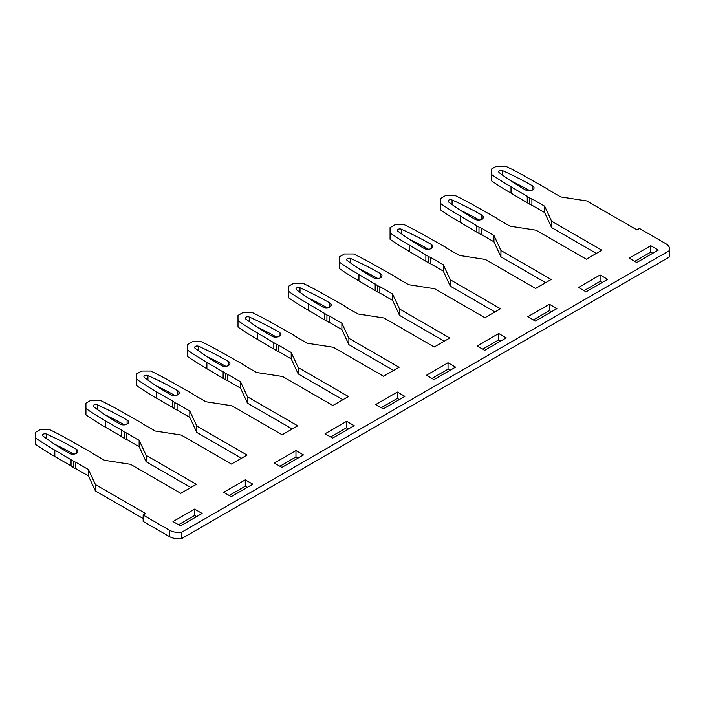 <?xml version="1.0" encoding="UTF-8"?>
<svg xmlns="http://www.w3.org/2000/svg" width="705" height="705" viewBox="0 0 705 705"><rect width="100%" height="100%" fill="white"/><g stroke="black" fill="none" stroke-linecap="round" stroke-linejoin="round"><path stroke-width="1.06" d="M35.25 437.779L35.25 444.15A322.22 186.032 180 0 0 54.823 456.523L54.823 450.142A322.22 186.032 0 0 1 35.25 437.779L35.25 432.473L40.264 429.574L49.465 429.574A322.22 186.032 0 0 1 70.879 440.872L90.002 451.641A7.094 4.098 0 0 1 91.773 452.936L104.507 460.286L130.557 464.313L180.788 493.315L196.351 484.335L146.12 455.333L146.12 461.713L139.132 446.67L126.398 439.312A7.094 4.098 180 0 1 124.159 438.29L121.745 436.624L121.745 430.253L105.512 420.885A322.22 186.032 0 0 1 85.939 408.512L85.939 403.207L90.954 400.308L100.154 400.308A322.22 186.032 0 0 1 121.568 411.605L140.683 422.374A7.094 4.098 0 0 1 142.463 423.67L155.197 431.019L181.247 435.055L231.478 464.057L247.041 455.069L196.801 426.067L189.821 411.033L177.087 403.674A7.094 4.098 0 0 1 174.849 402.652L174.849 409.023L172.434 407.367L172.434 400.986L174.849 402.652M172.434 400.986L156.202 391.619A322.22 186.032 0 0 1 136.629 379.246L136.629 385.626A322.22 186.032 180 0 0 156.202 397.99L156.202 391.619M292.205 428.993L247.49 403.181L240.511 388.138L240.511 381.766L247.49 396.809L297.721 425.802L282.167 434.791L231.936 405.789L205.886 401.753L193.152 394.403A7.094 4.098 0 0 0 191.372 393.117L172.258 382.348A322.22 186.032 0 0 0 150.835 371.041L141.643 371.041L136.629 373.941L136.629 379.246M240.511 381.766L227.777 374.408A7.094 4.098 0 0 1 225.538 373.386L225.538 379.766L206.891 368.724A322.22 186.032 180 0 1 187.319 356.36L187.319 349.988A322.22 186.032 0 0 0 206.891 362.352L225.538 373.386M342.894 399.726L298.18 373.914L291.2 358.871L291.2 352.5L298.18 367.543L348.411 396.545L332.857 405.525L282.626 376.523L256.576 372.496L243.833 365.137A7.094 4.098 0 0 0 242.062 363.851L222.947 353.082A322.22 186.032 0 0 0 201.524 341.775L192.333 341.775L187.319 344.675L187.319 349.988M291.2 352.5L278.466 345.15A7.094 4.098 0 0 1 276.228 344.119L276.228 350.5L257.581 339.457A322.22 186.032 180 0 1 237.999 327.094L237.999 320.722A322.22 186.032 0 0 0 257.581 333.086L276.228 344.119M393.584 370.469L348.869 344.648L341.89 329.614L341.89 323.234L348.869 338.277L399.101 367.279L383.546 376.258L333.315 347.257L307.257 343.229L294.523 335.871A7.094 4.098 0 0 0 292.751 334.584L273.637 323.815A322.22 186.032 0 0 0 252.214 312.518L243.022 312.518L237.999 315.408L237.999 320.722M341.89 323.234L329.156 315.884A7.094 4.098 0 0 1 326.917 314.862L326.917 321.233L308.261 310.2A322.22 186.032 180 0 1 288.689 297.827L288.689 291.456A322.22 186.032 0 0 0 308.261 303.82L326.917 314.862M444.273 341.202L399.559 315.382L392.579 300.348L392.579 293.967L399.559 309.01L449.79 338.012L434.236 346.992L384.005 317.99L357.946 313.963L345.212 306.613A7.094 4.098 0 0 0 343.441 305.318L324.326 294.549A322.22 186.032 0 0 0 302.903 283.251L293.712 283.251L288.689 286.151L288.689 291.456M392.579 293.967L379.845 286.618A7.094 4.098 0 0 1 377.607 285.595L377.607 291.967L358.951 280.934A322.22 186.032 180 0 1 339.378 268.561L339.378 262.189A322.22 186.032 0 0 0 358.951 274.553L377.607 285.595M494.954 311.936L450.248 286.124L443.269 271.081L443.269 264.71L450.248 279.744L500.479 308.746L484.917 317.726L434.685 288.733L408.636 284.697L395.902 277.347A7.094 4.098 0 0 0 394.13 276.052L375.016 265.283A322.22 186.032 0 0 0 353.593 253.985L344.401 253.985L339.378 256.884L339.378 262.189M443.269 264.71L430.526 257.351A7.094 4.098 0 0 1 428.296 256.329L428.296 262.701L409.64 251.667A322.22 186.032 180 0 1 390.068 239.303L390.068 232.923A322.22 186.032 0 0 0 409.64 245.296L428.296 256.329M54.823 450.142L73.479 461.185A7.094 4.098 0 0 0 75.708 462.207L88.451 469.556L95.431 484.599L145.662 513.601L143.15 515.047L169.244 530.116A14.197 8.196 0 0 0 181.291 532.434L669.609 250.504A14.197 8.196 0 0 0 669.75 249.35A14.197 8.196 0 0 0 665.59 243.551L639.497 228.49L636.985 229.936L586.754 200.934L560.704 196.906L547.97 189.548A7.094 4.098 0 0 0 546.19 188.261L527.076 177.493A322.22 186.032 0 0 0 505.661 166.195L496.461 166.195L491.447 169.085L491.447 174.399A322.22 186.032 0 0 0 511.019 186.763L529.666 197.797A7.094 4.098 0 0 0 531.905 198.828L544.639 206.177L551.627 221.22L601.859 250.222L586.296 259.202L536.064 230.2L510.015 226.173L497.281 218.814A7.094 4.098 0 0 0 495.509 217.528L476.386 206.759A322.22 186.032 0 0 0 454.972 195.452L445.771 195.452L440.757 198.352L440.757 203.657A322.22 186.032 0 0 0 460.33 216.03L478.986 227.063A7.094 4.098 0 0 0 481.215 228.085L493.958 235.444L500.938 250.478L551.169 279.48L535.606 288.468L485.375 259.466L459.325 255.43L446.591 248.081A7.094 4.098 0 0 0 444.82 246.794L425.697 236.025A322.22 186.032 0 0 0 404.282 224.719L395.091 224.719L390.068 227.618L390.068 232.923M139.132 446.67L139.132 440.29L146.12 455.333M139.132 440.29L126.398 432.94A7.094 4.098 0 0 1 124.159 431.918L124.159 438.29M121.745 430.253L124.159 431.918M274.386 463.035L281.921 467.389L303.494 454.928L295.968 450.583L274.386 463.035M177.783 390.746A4.97 2.864 180 0 1 179.237 392.773A4.97 2.864 180 0 1 176.171 395.426A4.97 2.864 180 0 1 170.751 394.8A315.84 182.348 180 0 1 144.454 377.58A2.485 1.436 180 0 1 143.935 376.699A2.485 1.436 180 0 1 144.666 375.686A2.485 1.436 180 0 1 147.944 375.562A315.84 182.348 180 0 1 177.783 390.746L177.783 394.8M252.804 484.194L245.278 479.841L223.696 492.301L231.231 496.646L252.804 484.194M127.094 420.013A4.97 2.864 180 0 1 128.548 422.039A4.97 2.864 180 0 1 125.481 424.692A4.97 2.864 180 0 1 120.062 424.066A315.84 182.348 180 0 1 93.774 406.847A2.485 1.436 180 0 1 93.254 405.965A2.485 1.436 180 0 1 93.977 404.952A2.485 1.436 180 0 1 97.255 404.829A315.84 182.348 180 0 1 127.094 420.013L127.094 424.066M375.765 404.511L383.291 408.856L404.873 396.395L397.347 392.05L375.765 404.511M279.154 332.214A4.97 2.864 180 0 1 280.608 334.249A4.97 2.864 180 0 1 277.541 336.893A4.97 2.864 180 0 1 272.13 336.276A315.84 182.348 180 0 1 245.833 319.048A2.485 1.436 180 0 1 245.314 318.166A2.485 1.436 180 0 1 246.045 317.153A2.485 1.436 180 0 1 249.323 317.038A315.84 182.348 180 0 1 279.154 332.214L279.154 336.276M228.464 361.48A4.97 2.864 180 0 1 229.927 363.507A4.97 2.864 180 0 1 226.86 366.159A4.97 2.864 180 0 1 221.44 365.543A315.84 182.348 180 0 1 195.144 348.314A2.485 1.436 180 0 1 194.624 347.433A2.485 1.436 180 0 1 195.356 346.419A2.485 1.436 180 0 1 198.634 346.305A315.84 182.348 180 0 1 228.464 361.48L228.464 365.543M325.075 433.778L332.601 438.122L354.183 425.661L346.657 421.317L325.075 433.778M329.843 302.956A4.97 2.864 180 0 1 331.297 304.983A4.97 2.864 180 0 1 328.23 307.627A4.97 2.864 180 0 1 322.82 307.01A315.84 182.348 180 0 1 296.523 289.781A2.485 1.436 180 0 1 296.003 288.909A2.485 1.436 180 0 1 296.735 287.887A2.485 1.436 180 0 1 300.013 287.772A315.84 182.348 180 0 1 329.843 302.956L329.843 307.01M426.454 375.245L433.98 379.59L455.562 367.129L448.036 362.784L426.454 375.245M477.144 345.979L484.67 350.323L506.252 337.871L498.726 333.518L477.144 345.979M380.533 273.69A4.97 2.864 180 0 1 381.987 275.717A4.97 2.864 180 0 1 378.92 278.369A4.97 2.864 180 0 1 373.509 277.744A315.84 182.348 180 0 1 347.212 260.515A2.485 1.436 180 0 1 346.693 259.643A2.485 1.436 180 0 1 347.415 258.629A2.485 1.436 180 0 1 350.693 258.506A315.84 182.348 180 0 1 380.533 273.69L380.533 277.744M431.222 244.424A4.97 2.864 180 0 1 432.676 246.45A4.97 2.864 180 0 1 429.609 249.103A4.97 2.864 180 0 1 424.199 248.477A315.84 182.348 180 0 1 397.902 231.258A2.485 1.436 180 0 1 397.382 230.376A2.485 1.436 180 0 1 398.105 229.363A2.485 1.436 180 0 1 401.383 229.24A315.84 182.348 180 0 1 431.222 244.424L431.222 248.477M527.834 316.712L535.359 321.066L556.941 308.605L549.407 304.26L527.834 316.712M578.523 287.455L586.049 291.8L607.631 279.339L600.096 274.994L578.523 287.455M481.912 215.157A4.97 2.864 180 0 1 483.366 217.184A4.97 2.864 180 0 1 480.299 219.837A4.97 2.864 180 0 1 474.888 219.22A315.84 182.348 180 0 1 448.591 201.991A2.485 1.436 180 0 1 448.072 201.11A2.485 1.436 180 0 1 448.794 200.097A2.485 1.436 180 0 1 452.072 199.982A315.84 182.348 180 0 1 481.912 215.157L481.912 219.22M532.601 185.891A4.97 2.864 180 0 1 534.055 187.927A4.97 2.864 180 0 1 530.988 190.57A4.97 2.864 180 0 1 525.569 189.953A315.84 182.348 180 0 1 499.281 172.725A2.485 1.436 180 0 1 498.752 171.844A2.485 1.436 180 0 1 499.484 170.83A2.485 1.436 180 0 1 502.762 170.716A315.84 182.348 180 0 1 532.601 185.891L532.601 189.953M636.738 262.533L629.204 258.189L650.785 245.728L658.311 250.072L636.738 262.533M194.589 509.107L202.124 513.452L180.542 525.912L173.016 521.568L194.589 509.107L194.589 515.487L196.598 516.642M76.404 449.279A4.97 2.864 180 0 1 77.858 451.306A4.97 2.864 180 0 1 74.792 453.958A4.97 2.864 180 0 1 69.381 453.333A315.84 182.348 180 0 1 43.084 436.104A2.485 1.436 180 0 1 42.564 435.232A2.485 1.436 180 0 1 43.287 434.218A2.485 1.436 180 0 1 46.565 434.095A315.84 182.348 180 0 1 76.404 449.279L76.404 453.333M241.515 458.259L196.801 432.447L196.801 426.067M196.801 432.447L189.821 417.404L189.821 411.033M189.821 417.404L177.087 410.054L177.087 403.674M177.087 410.054A7.094 4.098 180 0 1 174.849 409.023M172.434 407.367L156.202 397.99M121.745 436.624L105.512 427.256A322.22 186.032 180 0 1 85.939 414.892L85.939 408.512M146.12 461.713L190.826 487.525M54.823 456.523L71.055 465.89L71.055 459.519M143.15 518.527L95.431 490.971L88.451 475.937L75.708 468.578A7.094 4.098 180 0 1 73.479 467.556L71.055 465.89M143.15 515.047L143.15 521.427L169.244 536.487A14.197 8.196 180 0 0 181.291 538.805L181.291 532.434M669.75 249.35L669.75 255.721A14.197 8.196 180 0 1 669.609 256.884L181.291 538.805M596.333 253.403L551.627 227.592L544.639 212.549L531.905 205.199A7.094 4.098 180 0 1 529.666 204.177L511.019 193.135A322.22 186.032 180 0 1 491.447 180.771L491.447 174.399M545.644 282.67L500.938 256.858L493.958 241.815L481.215 234.465A7.094 4.098 180 0 1 478.986 233.443L460.33 222.401A322.22 186.032 180 0 1 440.757 210.037L440.757 203.657M443.269 271.081L430.526 263.732A7.094 4.098 180 0 1 428.296 262.701M392.579 300.348L379.845 292.989A7.094 4.098 180 0 1 377.607 291.967M341.89 329.614L329.156 322.255A7.094 4.098 180 0 1 326.917 321.233M291.2 358.871L278.466 351.522A7.094 4.098 180 0 1 276.228 350.5M240.511 388.138L227.777 380.788A7.094 4.098 180 0 1 225.538 379.766M297.977 458.118L295.968 456.955L279.911 466.225M175.113 395.602A315.84 182.348 0 0 0 155.928 385.635M124.424 424.868A315.84 182.348 0 0 0 105.239 414.901M247.288 487.375L245.278 486.221L229.222 495.492M399.356 399.585L397.347 398.422L381.282 407.701M276.492 337.069A315.84 182.348 0 0 0 257.307 327.102M225.803 366.336A315.84 182.348 0 0 0 206.618 356.369M348.667 428.851L346.657 427.688L330.601 436.959M450.046 370.319L448.036 369.164L431.971 378.435M327.182 307.803A315.84 182.348 0 0 0 307.997 297.845M500.726 341.053L498.726 339.898L482.661 349.169M377.871 278.546A315.84 182.348 0 0 0 358.686 268.579M428.561 249.279A315.84 182.348 0 0 0 409.376 239.312M551.416 311.786L549.407 310.632L533.35 319.903M602.105 282.529L600.096 281.365L584.04 290.636M479.241 220.013A315.84 182.348 0 0 0 460.065 210.046M73.734 454.135A315.84 182.348 0 0 0 54.558 444.168M178.532 524.758L194.589 515.487M634.729 261.37L650.785 252.099L652.795 253.262M529.931 190.747A315.84 182.348 0 0 0 510.746 180.78M126.398 439.312L126.398 432.94M75.708 468.578L75.708 462.207M88.451 475.937L88.451 469.556M95.431 490.971L95.431 484.599M669.609 250.504L669.609 256.884M527.252 202.511L527.252 196.14M531.905 205.199L531.905 198.828M544.639 212.549L544.639 206.177M551.627 227.592L551.627 221.22M476.562 225.397L476.562 231.778M481.215 234.465L481.215 228.085M493.958 235.444L493.958 241.815M500.938 256.858L500.938 250.478M425.873 261.044L425.873 254.664M430.526 263.732L430.526 257.351M450.248 279.744L450.248 286.124M375.183 290.301L375.183 283.93M379.845 292.989L379.845 286.618M399.559 309.01L399.559 315.382M324.503 319.568L324.503 313.196M329.156 322.255L329.156 315.884M348.869 338.277L348.869 344.648M273.813 348.834L273.813 342.463M278.466 351.522L278.466 345.15M298.18 367.543L298.18 373.914M223.124 378.1L223.124 371.72M227.777 380.788L227.777 374.408M247.49 396.809L247.49 403.181M295.968 456.955L295.968 450.583M245.278 486.221L245.278 479.841M397.347 392.05L397.347 398.422M346.657 427.688L346.657 421.317M448.036 369.164L448.036 362.784M498.726 333.518L498.726 339.898M549.407 310.632L549.407 304.26M600.096 274.994L600.096 281.365M650.785 252.099L650.785 245.728M105.512 427.256L105.512 420.885M73.479 461.185L73.479 467.556M169.244 530.116L169.244 536.487M511.019 193.135L511.019 186.763M529.666 197.797L529.666 204.177M460.33 222.401L460.33 216.03M478.986 227.063L478.986 233.443M409.64 251.667L409.64 245.296M358.951 280.934L358.951 274.553M308.261 310.2L308.261 303.82M257.581 339.457L257.581 333.086M206.891 368.724L206.891 362.352M147.944 375.562L147.944 380.127M97.255 404.829L97.255 409.394M249.323 317.038L249.323 321.595M198.634 346.305L198.634 350.861M300.013 287.772L300.013 292.328M350.693 258.506L350.693 263.071M401.383 229.24L401.383 233.804M452.072 199.982L452.072 204.538M46.565 438.66L46.565 434.095M502.762 175.272L502.762 170.716"/></g></svg>
